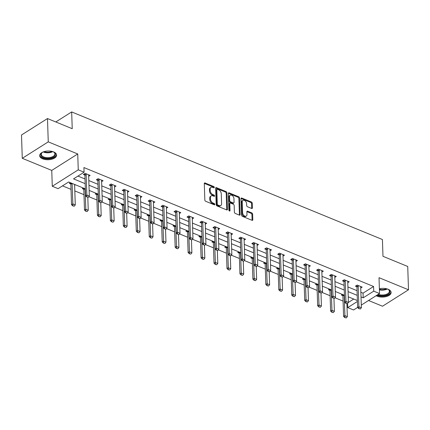 <?xml version="1.0" encoding="UTF-8"?>
<svg xmlns="http://www.w3.org/2000/svg" width="430" height="430" viewBox="0 0 430 430"><rect width="100%" height="100%" fill="white"/><g stroke="black" fill="none" stroke-linecap="round" stroke-linejoin="round"><path stroke-width="0.64" d="M214.328 187.399A0.747 0.484 57.7 0 0 213.737 186.523L205.078 182.97A1.07 0.688 57.7 0 0 204.535 182.981A1.07 0.688 57.7 0 0 204.293 183.551L204.836 200.031A1.07 0.688 57.7 0 0 205.685 201.278L214.344 204.836A0.747 0.484 57.7 0 0 214.301 203.557L213.183 203.094A3.418 2.204 57.7 0 1 210.474 199.095L210.431 197.719A3.418 2.204 57.7 0 1 211.211 195.903A3.418 2.204 57.7 0 1 212.941 195.86L214.059 196.322A0.747 0.484 57.7 0 0 214.022 195.037L212.898 194.58A3.418 2.204 57.7 0 1 210.195 190.581L210.146 189.205A3.418 2.204 57.7 0 1 210.926 187.389A3.418 2.204 57.7 0 1 212.656 187.346L213.78 187.808A0.747 0.484 57.7 0 0 214.328 187.399M213.613 187.738A0.747 0.484 57.7 0 0 213.033 186.969L204.374 183.416A1.07 0.688 57.7 0 0 204.298 183.39M214.183 204.771A0.747 0.484 57.7 0 0 213.597 203.997L212.479 203.541L213.183 203.094M213.898 196.252A0.747 0.484 57.7 0 0 213.318 195.483L212.194 195.026L212.898 194.58M376.148 295.69A8.487 4.364 178.1 0 0 377.158 296.189A8.487 4.364 178.1 0 0 386.274 296.576A8.487 4.364 178.1 0 0 391.117 292.443A8.487 4.364 178.1 0 0 388.113 289.256A8.487 4.364 178.1 0 0 379.389 288.772M53.616 151.908A8.487 4.364 178.1 0 0 44.5 151.521A8.487 4.364 178.1 0 0 39.657 155.655A8.487 4.364 178.1 0 0 42.661 158.842A8.487 4.364 178.1 0 0 51.772 159.229A8.487 4.364 178.1 0 0 56.615 155.09A8.487 4.364 178.1 0 0 53.616 151.908M251.631 208.453A1.07 0.688 57.7 0 0 252.173 208.437A1.07 0.688 57.7 0 0 252.415 207.873L252.259 203.245A1.07 0.688 57.7 0 0 251.416 201.998L241.8 198.047A1.07 0.688 57.7 0 0 241.257 198.063A1.07 0.688 57.7 0 0 241.015 198.628L241.558 215.107A1.07 0.688 57.7 0 0 242.407 216.36L252.023 220.305A1.07 0.688 57.7 0 0 252.566 220.294A1.07 0.688 57.7 0 0 252.808 219.725L252.625 214.14A1.07 0.688 57.7 0 0 251.776 212.893L247.664 211.2A1.07 0.688 57.7 0 0 247.121 211.216A1.07 0.688 57.7 0 0 246.879 211.78L246.97 214.554A2.854 1.844 57.7 0 1 246.315 216.07A2.854 1.844 57.7 0 1 243.982 215.532A2.854 1.844 57.7 0 1 242.606 212.759L242.246 201.912A2.854 1.844 57.7 0 1 242.902 200.396A2.854 1.844 57.7 0 1 245.234 200.928A2.854 1.844 57.7 0 1 246.61 203.702L246.669 205.513A1.07 0.688 57.7 0 0 247.513 206.76L251.631 208.453M360.867 292.26L363.044 293.152L373.579 286.488L373.735 291.153L379.545 293.539L361.291 305.09M47.483 118.551L48.257 141.868L22.274 158.31L21.5 134.993L47.483 118.551L72.229 128.71L71.67 111.924L382.421 239.521L382.979 256.307L407.726 266.471L408.5 289.788L379.018 277.683L379.545 293.539M22.274 158.31L51.756 170.414L77.733 153.972L48.257 141.868M77.733 153.972L78.26 169.828L84.076 172.215L73.541 178.88L85.167 183.653M373.579 286.488L83.92 167.549L84.076 172.215M226.911 192.839A1.07 0.688 57.7 0 0 226.067 191.587L216.446 187.636A1.07 0.688 57.7 0 0 215.908 187.652A1.07 0.688 57.7 0 0 215.661 188.222L216.209 204.696A1.07 0.688 57.7 0 0 217.053 205.948L226.674 209.899A1.07 0.688 57.7 0 0 227.212 209.883A1.07 0.688 57.7 0 0 227.459 209.319L226.911 192.839L226.207 193.285A1.07 0.688 57.7 0 0 225.363 192.033L215.747 188.082A1.07 0.688 57.7 0 0 215.672 188.055M229.12 192.844L238.741 196.795A1.07 0.688 57.7 0 1 239.585 198.042L240.133 214.522A1.07 0.688 57.7 0 1 239.892 215.091A1.07 0.688 57.7 0 1 239.349 215.102L235.231 213.414A1.07 0.688 57.7 0 1 234.388 212.162L234.167 205.481A1.07 0.688 57.7 0 0 233.318 204.228L230.587 203.105A1.07 0.688 57.7 0 0 230.05 203.121A1.07 0.688 57.7 0 0 229.803 203.691L230.034 210.646A0.747 0.484 57.7 0 1 228.894 210.179L228.335 193.425A1.07 0.688 57.7 0 1 228.583 192.855A1.07 0.688 57.7 0 1 229.12 192.844L228.421 193.285L238.037 197.236L238.741 196.795M368.553 300.495L382.517 306.23L408.5 289.788M71.67 111.924L55.803 121.964M77.948 176.09L85.016 178.993M88.811 180.552L97.97 184.309M101.77 185.873L110.924 189.63M114.724 191.189L123.878 194.951M127.678 196.51L136.831 200.267M140.631 201.831L149.791 205.588M153.591 207.147L162.744 210.91M166.544 212.468L175.698 216.225M179.498 217.79L188.652 221.547M192.452 223.105L201.605 226.868M205.406 228.427L214.565 232.184M218.365 233.748L227.518 237.505M231.319 239.064L240.472 242.826M244.272 244.385L253.426 248.142M257.226 249.706L266.385 253.463M270.18 255.022L279.339 258.785M283.139 260.344L292.292 264.101M296.093 265.659L305.246 269.422M309.046 270.981L318.2 274.743M322 276.302L331.159 280.059M334.954 281.618L344.113 285.38M347.913 286.939L357.067 290.696M88.671 176.327L90.123 175.413L85.14 173.365L83.382 174.478L84.86 175.08M101.63 181.648L103.076 180.729L98.094 178.686L96.341 179.794L97.814 180.401M114.584 186.969L116.03 186.05L111.047 184.002L109.295 185.115L110.768 185.722M127.538 192.285L128.989 191.371L124.007 189.324L122.249 190.436L123.727 191.038M140.492 197.606L141.943 196.687L136.96 194.645L135.203 195.752L136.681 196.359M153.446 202.922L154.897 202.009L149.914 199.961L148.156 201.073L149.635 201.681M166.405 208.244L167.85 207.33L162.868 205.282L161.116 206.395L162.588 206.997M179.358 213.565L180.804 212.646L175.822 210.603L174.069 211.71L175.542 212.318M192.312 218.881L193.763 217.967L188.781 215.919L187.023 217.032L188.501 217.639M205.266 224.202L206.717 223.283L201.734 221.24L199.977 222.353L201.455 222.955M218.225 229.523L219.671 228.604L214.688 226.556L212.936 227.669L214.409 228.276M231.179 234.839L232.625 233.925L227.642 231.877L225.89 232.99L227.362 233.597M244.132 240.16L245.584 239.241L240.601 237.199L238.844 238.306L240.316 238.913M257.086 245.482L258.537 244.562L253.555 242.515L251.797 243.627L253.275 244.235M270.04 250.798L271.491 249.884L266.509 247.836L264.751 248.948L266.229 249.556M282.999 256.119L284.445 255.2L279.462 253.157L277.71 254.264L279.183 254.872M295.953 261.44L297.399 260.521L292.416 258.473L290.664 259.586L292.137 260.193M308.907 266.756L310.358 265.842L305.375 263.794L303.618 264.907L305.096 265.509M321.86 272.077L323.312 271.158L318.329 269.115L316.571 270.223L318.05 270.83M334.814 277.398L336.265 276.479L331.283 274.431L329.525 275.544L331.003 276.151M347.773 282.714L349.219 281.8L344.237 279.753L342.484 280.865L343.957 281.467M360.727 288.036L362.173 287.116L357.19 285.074L355.438 286.181L356.911 286.788M62.5 185.868L71.02 189.367M74.82 190.925L83.974 194.682M88.806 196.666L96.927 200.004M101.759 201.987L109.886 205.325M114.713 207.308L122.84 210.641M127.672 212.624L135.794 215.962M140.626 217.946L148.748 221.283M153.58 223.267L161.701 226.599M166.534 228.583L174.661 231.921M179.487 233.904L187.614 237.236M192.447 239.225L200.568 242.558M205.4 244.541L213.522 247.879M218.354 249.862L226.476 253.195M231.308 255.178L239.435 258.516M244.261 260.499L252.388 263.837M257.221 265.821L265.342 269.153M270.174 271.137L278.296 274.474M283.128 276.458L291.255 279.796M296.082 281.779L304.209 285.112M309.036 287.095L317.163 290.433M321.995 292.416L330.116 295.754M334.948 297.737L343.07 301.07M348.424 302.403L353.723 299.054M70.375 182.707L69.343 183.363L70.816 183.97M74.632 185.217L75.357 184.755M83.329 188.028L82.297 188.684L83.769 189.286M96.282 193.35L95.25 194L96.728 194.607M109.242 198.665L108.204 199.321L109.682 199.928M122.195 203.987L121.158 204.642L122.636 205.244M135.149 209.308L134.117 209.958L135.59 210.566M148.103 214.624L147.071 215.279L148.543 215.887M161.056 219.945L160.025 220.601L161.503 221.203M174.016 225.266L172.978 225.917L174.456 226.524M186.969 230.582L185.937 231.238L187.41 231.845M199.923 235.903L198.891 236.559L200.364 237.161M212.877 241.225L211.845 241.875L213.318 242.482M225.831 246.54L224.799 247.196L226.277 247.804M238.79 251.862L237.752 252.517L239.23 253.119M251.743 257.183L250.712 257.833L252.184 258.441M264.697 262.499L263.665 263.155L265.138 263.762M277.651 267.82L276.619 268.476L278.097 269.078M290.605 273.141L289.573 273.792L291.051 274.399M303.564 278.457L302.526 279.113L304.005 279.72M316.518 283.779L315.486 284.429L316.958 285.036M329.471 289.094L328.439 289.75L329.912 290.358M342.425 294.416L341.393 295.071L342.871 295.679M357.62 307.412L353.562 309.982L347.752 307.595L357.421 301.473M347.612 303.392L347.752 307.595M85.339 188.856L68.628 181.992L58.093 188.657L52.283 186.271L78.26 169.828M51.756 170.414L52.283 186.271M361.023 296.92L363.2 297.818L373.735 291.153M88.967 185.217L98.126 188.974M101.921 190.533L111.08 194.296M114.88 195.854L124.033 199.611M127.834 201.175L136.987 204.933M140.787 206.491L149.941 210.254M153.741 211.813L162.9 215.57M166.7 217.134L175.854 220.891M179.654 222.45L188.808 226.212M192.608 227.771L201.761 231.528M205.561 233.092L214.715 236.849M218.515 238.408L227.674 242.171M231.474 243.729L240.628 247.486M244.428 249.045L253.582 252.808M257.382 254.367L266.536 258.129M270.336 259.688L279.495 263.445M283.289 265.004L292.448 268.766M296.248 270.325L305.402 274.082M309.202 275.646L318.356 279.403M322.156 280.962L331.31 284.724M335.11 286.283L344.269 290.04M348.063 291.604L357.223 295.362M357.394 300.559L348.241 296.802M344.441 295.243L335.282 291.481M331.482 289.922L322.328 286.165M318.528 284.606L309.374 280.844M305.574 279.285L296.421 275.522M292.62 273.964L283.467 270.207M279.667 268.648L270.508 264.885M266.707 263.327L257.554 259.57M253.754 258.005L244.6 254.248M240.8 252.689L231.646 248.927M227.846 247.368L218.687 243.611M214.892 242.047L205.733 238.29M201.933 236.731L192.78 232.969M188.98 231.41L179.826 227.653M176.026 226.089L166.872 222.331M163.072 220.773L153.913 217.01M150.113 215.451L140.959 211.694M137.159 210.13L128.006 206.373M124.206 204.814L115.052 201.052M111.252 199.493L102.098 195.736M98.298 194.172L89.139 190.415M363.044 293.152L363.2 297.818M210.926 187.389L210.227 187.835A3.418 2.204 57.7 0 0 209.448 189.651L210.146 189.205M212.194 195.026A3.418 2.204 57.7 0 1 209.491 191.022L209.448 189.651M211.211 195.903L210.506 196.349A3.418 2.204 57.7 0 0 209.727 198.166L210.431 197.719M212.479 203.541A3.418 2.204 57.7 0 1 209.775 199.536L209.727 198.166M226.75 209.926A1.07 0.688 57.7 0 0 226.755 209.759L226.207 193.285M217.386 189.286A0.747 0.484 57.7 0 0 216.838 189.695L217.317 204.159A0.747 0.484 57.7 0 0 217.908 205.035L219.09 205.518A3.418 2.204 57.7 0 0 220.821 205.481A3.418 2.204 57.7 0 0 221.6 203.664L221.273 193.774A3.418 2.204 57.7 0 0 218.569 189.775L217.386 189.286M217.01 189.297L216.306 189.743A0.747 0.484 57.7 0 0 216.134 190.141L216.838 189.695M220.821 205.481L220.117 205.922A3.418 2.204 57.7 0 1 218.386 205.965L217.204 205.481A0.747 0.484 57.7 0 1 216.612 204.605L216.134 190.141M239.424 215.129A1.07 0.688 57.7 0 0 239.429 214.968L238.886 198.488A1.07 0.688 57.7 0 0 238.037 197.236M230.05 203.121L229.346 203.567A1.07 0.688 57.7 0 0 229.104 204.132L229.33 210.963M233.936 198.542A2.854 1.844 57.7 0 0 232.56 195.774A2.854 1.844 57.7 0 0 230.227 195.236A2.854 1.844 57.7 0 0 229.572 196.752L229.701 200.573A1.07 0.688 57.7 0 0 230.544 201.826L233.275 202.949A1.07 0.688 57.7 0 0 233.818 202.933A1.07 0.688 57.7 0 0 234.06 202.369L233.936 198.542M230.227 195.236L229.523 195.677A2.854 1.844 57.7 0 0 228.873 197.198L229.572 196.752M233.818 202.933L233.114 203.379A1.07 0.688 57.7 0 1 232.576 203.39L229.846 202.272A1.07 0.688 57.7 0 1 228.996 201.02L228.873 197.198M242.902 200.396L242.197 200.837A2.854 1.844 57.7 0 0 241.547 202.358L242.246 201.912M246.315 216.07L245.611 216.516A2.854 1.844 57.7 0 1 243.278 215.978A2.854 1.844 57.7 0 1 241.907 213.205L241.547 202.358M252.098 220.332A1.07 0.688 57.7 0 0 252.104 220.171L251.921 214.586A1.07 0.688 57.7 0 0 251.077 213.334L246.96 211.646A1.07 0.688 57.7 0 0 246.884 211.619M251.706 208.48A1.07 0.688 57.7 0 0 251.711 208.314L251.561 203.691A1.07 0.688 57.7 0 0 250.712 202.444L241.096 198.493A1.07 0.688 57.7 0 0 241.02 198.466M70.472 182.75L70.799 183.906A1.086 0.704 -122.3 0 1 70.848 184.207L71.531 204.723L72.794 203.922L75.282 204.949L74.605 184.448M72.718 205.857L74.175 206.239L72.718 205.857L71.531 204.723M70.848 184.207L72.095 183.416L72.928 205.723M75.282 204.949L74.175 206.239M86.973 196.838L88.22 197.349L86.973 196.838L86.838 195.037L85.575 195.838L84.893 175.316A1.086 0.704 57.7 0 0 84.844 175.021L84.49 173.774M88.795 174.865L88.677 175.273A1.086 0.704 57.7 0 0 88.65 175.542L89.327 196.058L86.838 195.037L86.156 174.516A1.086 0.704 57.7 0 0 86.107 174.22L85.962 173.704M88.22 197.349L89.327 196.058M85.575 195.838L86.763 196.972M52.879 151.639A7.342 3.773 -1.9 0 1 53.911 152.172A7.342 3.773 -1.9 0 1 55.336 155.123A7.342 3.773 -1.9 0 1 46.811 158.374A7.342 3.773 -1.9 0 1 40.888 154.133A7.342 3.773 -1.9 0 1 42.161 152.564A7.342 3.773 -1.9 0 1 43.151 151.962M42.387 152.403A6.799 3.494 178.1 0 0 41.409 153.703A6.799 3.494 178.1 0 0 41.301 154.386A6.799 3.494 178.1 0 0 47.547 157.659A6.799 3.494 178.1 0 0 54.787 154.617A6.799 3.494 178.1 0 0 54.889 153.935A6.799 3.494 178.1 0 0 53.68 152.032M39.7 155.117A8.433 4.332 178.1 0 0 47.639 158.966A8.433 4.332 178.1 0 0 56.405 155.192A8.433 4.332 178.1 0 0 56.534 154.558M387.382 288.992A7.342 3.773 -1.9 0 1 388.414 289.519A7.342 3.773 -1.9 0 1 387.693 294.577A7.342 3.773 -1.9 0 1 377.873 294.975A7.342 3.773 -1.9 0 1 377.519 294.819M376.814 295.265A8.433 4.332 178.1 0 0 377.169 295.421A8.433 4.332 178.1 0 0 386.038 295.856A8.433 4.332 178.1 0 0 391.037 291.906M378.303 294.324A6.799 3.494 178.1 0 0 385.565 294.582A6.799 3.494 178.1 0 0 389.392 291.287A6.799 3.494 178.1 0 0 388.177 289.379M83.425 188.071L83.753 189.227A1.086 0.704 -122.3 0 1 83.802 189.523L84.484 210.044L85.747 209.243L88.241 210.265L87.811 197.402M85.672 211.178L87.129 211.555L85.672 211.178L84.484 210.044M83.802 189.523L85.049 188.732L85.882 211.044M88.241 210.265L87.129 211.555M96.384 193.387L96.707 194.543A1.086 0.704 -122.3 0 1 96.761 194.844L97.438 215.36L98.701 214.565L101.195 215.586L100.765 202.724M98.626 216.5L100.082 216.876L98.626 216.5L97.438 215.36M96.761 194.844L98.002 194.054L98.841 216.365M101.195 215.586L100.082 216.876M99.927 202.159L101.174 202.67L99.927 202.159L99.792 200.358L98.529 201.154L97.846 180.638A1.086 0.704 57.7 0 0 97.798 180.337L97.449 179.095M101.749 180.186L101.63 180.595A1.086 0.704 57.7 0 0 101.604 180.858L102.281 201.38L99.792 200.358L99.11 179.837A1.086 0.704 57.7 0 0 99.061 179.536L98.916 179.02M101.174 202.67L102.281 201.38M98.529 201.154L99.717 202.288M112.88 207.475L114.127 207.991L112.88 207.475L112.746 205.674L111.483 206.475L110.8 185.953A1.086 0.704 57.7 0 0 110.752 185.658L110.403 184.416M114.703 185.502L114.584 185.91A1.086 0.704 57.7 0 0 114.557 186.179L115.24 206.696L112.746 205.674L112.063 185.158A1.086 0.704 57.7 0 0 112.015 184.857L111.87 184.341M114.127 207.991L115.24 206.696M111.483 206.475L112.671 207.609M109.338 198.708L109.666 199.864A1.086 0.704 -122.3 0 1 109.715 200.165L110.392 220.681L111.66 219.88L114.149 220.907L113.724 208.039M111.585 221.815L113.042 222.197L111.585 221.815L110.392 220.681M109.715 200.165L110.962 199.375L111.795 221.681M114.149 220.907L113.042 222.197M122.292 204.03L122.62 205.185A1.086 0.704 -122.3 0 1 122.668 205.481L123.351 226.003L124.614 225.202L127.103 226.223L126.678 213.361M124.539 227.137L125.995 227.513L124.539 227.137L123.351 226.003M123.931 204.701L124.748 227.002M127.103 226.223L125.995 227.513M135.246 209.345L135.574 210.501A1.086 0.704 -122.3 0 1 135.622 210.802L136.305 231.319L137.568 230.523L140.056 231.544L139.632 218.682M137.493 232.458L138.949 232.834L137.493 232.458L136.305 231.319M136.885 210.023L137.702 232.324M140.056 231.544L138.949 232.834M125.84 212.796L127.081 213.307L125.84 212.796L125.7 210.996L124.437 211.797L123.759 191.275A1.086 0.704 57.7 0 0 123.711 190.979L123.356 189.732M127.656 190.823L127.543 191.232A1.086 0.704 57.7 0 0 127.511 191.5L128.194 212.017L125.7 210.996L125.022 190.474A1.086 0.704 57.7 0 0 124.974 190.178L124.824 189.662M127.081 213.307L128.194 212.017M124.437 211.797L125.624 212.931M138.793 218.118L140.04 218.628L138.793 218.118L138.659 216.311L137.39 217.112L136.713 196.596A1.086 0.704 57.7 0 0 136.665 196.295L136.31 195.053M140.61 196.144L140.497 196.553A1.086 0.704 57.7 0 0 140.465 196.816L141.148 217.338L138.659 216.311L137.976 195.795A1.086 0.704 57.7 0 0 137.928 195.494L137.783 194.978M140.04 218.628L141.148 217.338M137.39 217.112L138.584 218.246M151.747 223.433L152.994 223.944L151.747 223.433L151.613 221.633L150.35 222.434L149.667 201.912A1.086 0.704 57.7 0 0 149.619 201.616L149.264 200.375M153.569 201.46L153.451 201.869A1.086 0.704 57.7 0 0 153.424 202.138L154.101 222.654L151.613 221.633L150.93 201.116A1.086 0.704 57.7 0 0 150.882 200.815L150.737 200.299M152.994 223.944L154.101 222.654M150.35 222.434L151.537 223.568M164.701 228.755L165.948 229.265L164.701 228.755L164.566 226.954L163.303 227.755L162.621 207.233A1.086 0.704 57.7 0 0 162.572 206.932L162.223 205.69M166.523 206.782L166.405 207.19A1.086 0.704 57.7 0 0 166.378 207.459L167.055 227.975L164.566 226.954L163.884 206.432A1.086 0.704 57.7 0 0 163.835 206.137L163.69 205.621M165.948 229.265L167.055 227.975M163.303 227.755L164.491 228.889M177.66 234.076L178.901 234.587L177.66 234.076L177.52 232.27L176.257 233.071L175.574 212.554A1.086 0.704 57.7 0 0 175.526 212.253L175.177 211.012M179.477 212.103L179.364 212.511A1.086 0.704 57.7 0 0 179.331 212.775L180.014 233.297L177.52 232.27L176.843 211.753A1.086 0.704 57.7 0 0 176.794 211.452L176.644 210.936M178.901 234.587L180.014 233.297M176.257 233.071L177.445 234.205M190.614 239.392L191.855 239.902L190.614 239.392L190.474 237.591L189.211 238.392L188.533 217.87A1.086 0.704 57.7 0 0 188.485 217.575L188.13 216.333M192.43 217.419L192.317 217.827A1.086 0.704 57.7 0 0 192.285 218.096L192.968 238.612L190.474 237.591L189.797 217.075A1.086 0.704 57.7 0 0 189.748 216.774L189.603 216.258M191.855 239.902L192.968 238.612M189.211 238.392L190.404 239.526M203.567 244.713L204.814 245.224L203.567 244.713L203.433 242.912L202.165 243.713L201.487 223.191A1.086 0.704 57.7 0 0 201.439 222.891L201.084 221.649M205.384 222.74L205.271 223.149A1.086 0.704 57.7 0 0 205.239 223.412L205.922 243.934L203.433 242.912L202.75 222.391A1.086 0.704 57.7 0 0 202.702 222.095L202.557 221.579M204.814 245.224L205.922 243.934M202.165 243.713L203.358 244.847M216.521 250.034L217.768 250.545L216.521 250.034L216.387 248.228L215.124 249.029L214.441 228.513A1.086 0.704 57.7 0 0 214.393 228.212L214.038 226.97M218.343 228.061L218.225 228.47A1.086 0.704 57.7 0 0 218.198 228.733L218.875 249.255L216.387 248.228L215.704 227.712A1.086 0.704 57.7 0 0 215.656 227.411L215.511 226.895M217.768 250.545L218.875 249.255M215.124 249.029L216.311 250.163M229.475 255.35L230.722 255.861L229.475 255.35L229.34 253.549L228.077 254.35L227.395 233.829A1.086 0.704 57.7 0 0 227.346 233.533L226.997 232.291M231.297 233.377L231.179 233.786A1.086 0.704 57.7 0 0 231.152 234.054L231.834 254.571L229.34 253.549L228.658 233.028A1.086 0.704 57.7 0 0 228.609 232.732L228.464 232.216M230.722 255.861L231.834 254.571M228.077 254.35L229.265 255.484M242.434 260.671L243.676 261.182L242.434 260.671L242.294 258.871L241.031 259.672L240.349 239.15A1.086 0.704 57.7 0 0 240.3 238.849L239.951 237.607M244.251 238.698L244.138 239.107A1.086 0.704 57.7 0 0 244.106 239.37L244.788 259.892L242.294 258.871L241.617 238.349A1.086 0.704 57.7 0 0 241.569 238.053L241.418 237.537M243.676 261.182L244.788 259.892M241.031 259.672L242.219 260.806M255.388 265.993L256.635 266.503L255.388 265.993L255.248 264.187L253.985 264.988L253.308 244.471A1.086 0.704 57.7 0 0 253.259 244.17L252.904 242.928M257.204 244.014L257.092 244.423A1.086 0.704 57.7 0 0 257.059 244.691L257.742 265.213L255.248 264.187L254.571 243.67A1.086 0.704 57.7 0 0 254.522 243.369L254.377 242.853M256.635 266.503L257.742 265.213M253.985 264.988L255.178 266.122M268.341 271.308L269.589 271.819L268.341 271.308L268.207 269.508L266.939 270.309L266.261 249.787A1.086 0.704 57.7 0 0 266.213 249.491L265.858 248.244M270.164 249.335L270.045 249.744A1.086 0.704 57.7 0 0 270.013 250.013L270.696 270.529L268.207 269.508L267.524 248.986A1.086 0.704 57.7 0 0 267.476 248.69L267.331 248.174M269.589 271.819L270.696 270.529M266.939 270.309L268.132 271.443M281.295 276.63L282.542 277.14L281.295 276.63L281.161 274.829L279.898 275.625L279.215 255.108A1.086 0.704 57.7 0 0 279.167 254.807L278.817 253.566M283.117 254.657L282.999 255.065A1.086 0.704 57.7 0 0 282.972 255.329L283.649 275.85L281.161 274.829L280.478 254.307A1.086 0.704 57.7 0 0 280.43 254.012L280.285 253.49M282.542 277.14L283.649 275.85M279.898 275.625L281.086 276.764M294.249 281.946L295.496 282.462L294.249 281.946L294.115 280.145L292.851 280.946L292.169 260.429A1.086 0.704 57.7 0 0 292.12 260.128L291.771 258.887M296.071 259.973L295.953 260.381A1.086 0.704 57.7 0 0 295.926 260.65L296.609 281.172L294.115 280.145L293.432 259.629A1.086 0.704 57.7 0 0 293.384 259.328L293.238 258.812M295.496 282.462L296.609 281.172M292.851 280.946L294.039 282.08M307.208 287.267L308.45 287.777L307.208 287.267L307.068 285.466L305.805 286.267L305.123 265.745A1.086 0.704 57.7 0 0 305.074 265.45L304.725 264.203M309.025 265.294L308.912 265.702A1.086 0.704 57.7 0 0 308.88 265.971L309.562 286.488L307.068 285.466L306.391 264.945A1.086 0.704 57.7 0 0 306.343 264.649L306.192 264.133M308.45 287.777L309.562 286.488M305.805 286.267L306.993 287.401M320.162 292.588L321.409 293.099L320.162 292.588L320.022 290.787L318.759 291.583L318.082 271.067A1.086 0.704 57.7 0 0 318.033 270.766L317.679 269.524M321.979 270.615L321.866 271.024A1.086 0.704 57.7 0 0 321.833 271.287L322.516 291.809L320.022 290.787L319.345 270.266A1.086 0.704 57.7 0 0 319.296 269.965L319.151 269.449M321.409 293.099L322.516 291.809M318.759 291.583L319.952 292.723M333.116 297.904L334.363 298.42L333.116 297.904L332.981 296.103L331.718 296.904L331.035 276.382A1.086 0.704 57.7 0 0 330.987 276.087L330.632 274.845M334.938 275.931L334.819 276.339A1.086 0.704 57.7 0 0 334.793 276.608L335.47 297.13L332.981 296.103L332.299 275.587A1.086 0.704 57.7 0 0 332.25 275.286L332.105 274.77M334.363 298.42L335.47 297.13M331.718 296.904L332.906 298.038M148.2 214.667L148.527 215.822A1.086 0.704 -122.3 0 1 148.576 216.118L149.258 236.64L150.522 235.839L153.016 236.865L152.585 223.998M150.446 237.774L151.903 238.155L150.446 237.774L149.258 236.64M149.844 215.339L150.661 237.639M153.016 236.865L151.903 238.155M161.159 219.983L161.486 221.144A1.086 0.704 -122.3 0 1 161.535 221.439L162.212 241.961L163.475 241.16L165.969 242.181L165.539 229.319M163.405 243.095L164.857 243.471L163.405 243.095L162.212 241.961M162.798 220.66L163.615 242.961M165.969 242.181L164.857 243.471M174.112 225.304L174.44 226.459A1.086 0.704 -122.3 0 1 174.489 226.76L175.166 247.277L176.434 246.481L178.923 247.503L178.498 234.64M176.359 248.411L177.816 248.793L176.359 248.411L175.166 247.277M175.752 225.976L176.569 248.282M178.923 247.503L177.816 248.793M187.066 230.625L187.394 231.781A1.086 0.704 -122.3 0 1 187.442 232.076L188.125 252.598L189.388 251.797L191.877 252.819L191.452 239.956M189.313 253.732L190.769 254.114L189.313 253.732L188.125 252.598M188.705 231.297L189.523 253.598M191.877 252.819L190.769 254.114M200.02 235.941L200.348 237.102A1.086 0.704 -122.3 0 1 200.396 237.398L201.079 257.919L202.342 257.118L204.83 258.14L204.406 245.277M202.267 259.053L203.723 259.43L202.267 259.053L201.079 257.919M201.659 236.618L202.476 258.919M204.83 258.14L203.723 259.43M212.974 241.262L213.301 242.418A1.086 0.704 -122.3 0 1 213.35 242.719L214.032 263.235L215.296 262.434L217.79 263.461L217.36 250.599M215.22 264.369L216.677 264.751L215.22 264.369L214.032 263.235M214.618 241.934L215.435 264.24M217.79 263.461L216.677 264.751M225.933 246.583L226.261 247.739A1.086 0.704 -122.3 0 1 226.309 248.035L226.986 268.556L228.249 267.756L230.743 268.777L230.319 255.915M228.179 269.691L229.636 270.067L228.179 269.691L226.986 268.556M227.572 247.255L228.389 269.556M230.743 268.777L229.636 270.067M238.886 251.899L239.214 253.055A1.086 0.704 -122.3 0 1 239.263 253.356L239.94 273.878L241.208 273.077L243.697 274.098L243.273 261.236M241.133 275.012L242.59 275.388L241.133 275.012L239.94 273.878M240.526 252.577L241.343 274.877M243.697 274.098L242.59 275.388M251.84 257.221L252.168 258.376A1.086 0.704 -122.3 0 1 252.216 258.677L252.899 279.194L254.162 278.393L256.651 279.419L256.226 266.557M254.087 280.328L255.544 280.709L254.087 280.328L252.899 279.194M253.48 257.892L254.297 280.199M256.651 279.419L255.544 280.709M264.794 262.542L265.122 263.697A1.086 0.704 -122.3 0 1 265.17 263.993L265.853 284.515L267.116 283.714L269.61 284.735L269.18 271.873M267.041 285.649L268.497 286.025L267.041 285.649L265.853 284.515M266.439 263.214L267.25 285.515M269.61 284.735L268.497 286.025M277.753 267.858L278.076 269.013A1.086 0.704 -122.3 0 1 278.124 269.314L278.807 289.836L280.07 289.035L282.564 290.056L282.134 277.194M279.994 290.97L281.451 291.346L279.994 290.97L278.807 289.836M279.392 268.535L280.209 290.836M282.564 290.056L281.451 291.346M290.707 273.179L291.035 274.335A1.086 0.704 -122.3 0 1 291.083 274.636L291.76 295.152L293.023 294.351L295.517 295.378L295.093 282.51M292.954 296.286L294.41 296.668L292.954 296.286L291.76 295.152M292.346 273.851L293.163 296.157M295.517 295.378L294.41 296.668M303.661 278.5L303.988 279.656A1.086 0.704 -122.3 0 1 304.037 279.952L304.719 300.473L305.983 299.672L308.471 300.694L308.047 287.831M305.907 301.607L307.364 301.984L305.907 301.607L304.719 300.473M305.3 279.172L306.117 301.473M308.471 300.694L307.364 301.984M316.614 283.816L316.942 284.972A1.086 0.704 -122.3 0 1 316.991 285.273L317.673 305.794L318.936 304.994L321.425 306.015L321 293.152M318.861 306.929L320.318 307.305L318.861 306.929L317.673 305.794M318.254 284.493L319.071 306.794M321.425 306.015L320.318 307.305M329.568 289.137L329.896 290.293A1.086 0.704 -122.3 0 1 329.944 290.594L330.627 311.11L331.89 310.31L334.384 311.336L333.954 298.468M331.815 312.244L333.271 312.626L331.815 312.244L330.627 311.11M331.213 289.809L332.024 312.115M334.384 311.336L333.271 312.626M346.069 303.225L347.316 303.736L346.069 303.225L345.935 301.425L344.672 302.225L343.989 281.704A1.086 0.704 57.7 0 0 343.941 281.408L343.591 280.161M347.892 281.252L347.773 281.661A1.086 0.704 57.7 0 0 347.746 281.929L348.424 302.446L345.935 301.425L345.252 280.903A1.086 0.704 57.7 0 0 345.204 280.607L345.059 280.091M347.316 303.736L348.424 302.446M344.672 302.225L345.86 303.36M342.527 294.459L342.855 295.614A1.086 0.704 -122.3 0 1 342.904 295.91L343.581 316.432L344.844 315.631L347.338 316.652L346.908 303.79M344.769 317.566L346.225 317.942L344.769 317.566L343.581 316.432M344.167 295.13L344.984 317.431M347.338 316.652L346.225 317.942M359.023 308.546L360.27 309.057L359.023 308.546L358.889 306.746L357.626 307.541L356.943 287.025A1.086 0.704 57.7 0 0 356.895 286.724L356.545 285.482M360.845 286.573L360.727 286.982A1.086 0.704 57.7 0 0 360.7 287.245L361.383 307.767L358.889 306.746L358.206 286.224A1.086 0.704 57.7 0 0 358.158 285.923L358.013 285.407M360.27 309.057L361.383 307.767M357.626 307.541L358.813 308.681M213.033 186.969L213.737 186.523M213.597 203.997L214.301 203.557M213.318 195.483L214.022 195.037M209.491 191.022L210.195 190.581M209.775 199.536L210.474 199.095M204.374 183.416L205.078 182.97M226.755 209.759L227.459 209.319M215.747 188.082L216.446 187.636M225.363 192.033L226.067 191.587M216.612 204.605L217.317 204.159M217.204 205.481L217.908 205.035M218.386 205.965L219.09 205.518M238.886 198.488L239.585 198.042M239.429 214.968L240.133 214.522M229.104 204.132L229.803 203.691M229.432 211.028L230.034 210.646M228.996 201.02L229.701 200.573M229.846 202.272L230.544 201.826M232.576 203.39L233.275 202.949M241.907 213.205L242.606 212.759M246.96 211.646L247.664 211.2M251.077 213.334L251.776 212.893M251.921 214.586L252.625 214.14M252.104 220.171L252.808 219.725M241.096 198.493L241.8 198.047M250.712 202.444L251.416 201.998M251.561 203.691L252.259 203.245M251.711 208.314L252.415 207.873M70.799 183.906L71.778 183.287M86.107 174.22L84.844 175.021M86.156 174.516L84.893 175.316M52.809 151.618A6.799 3.494 -1.9 0 1 43.22 151.935M44.021 151.656A6.579 3.381 178.1 0 0 51.998 151.392M387.312 288.965A6.799 3.494 -1.9 0 1 379.421 289.858M379.405 289.266A6.579 3.381 178.1 0 0 386.5 288.745M83.753 189.227L84.731 188.603M96.707 194.543L97.691 193.925M99.061 179.536L97.798 180.337M99.11 179.837L97.846 180.638M112.015 184.857L110.752 185.658M112.063 185.158L110.8 185.953M109.666 199.864L110.644 199.246M122.668 205.481L123.915 204.691M122.62 205.185L123.598 204.562M135.622 210.802L136.869 210.012M135.574 210.501L136.552 209.883M124.974 190.178L123.711 190.979M125.022 190.474L123.759 191.275M137.928 195.494L136.665 196.295M137.976 195.795L136.713 196.596M150.882 200.815L149.619 201.616M150.93 201.116L149.667 201.912M163.835 206.137L162.572 206.932M163.884 206.432L162.621 207.233M176.794 211.452L175.526 212.253M176.843 211.753L175.574 212.554M189.748 216.774L188.485 217.575M189.797 217.075L188.533 217.87M202.702 222.095L201.439 222.891M202.75 222.391L201.487 223.191M215.656 227.411L214.393 228.212M215.704 227.712L214.441 228.513M228.609 232.732L227.346 233.533M228.658 233.028L227.395 233.829M241.569 238.053L240.3 238.849M241.617 238.349L240.349 239.15M254.522 243.369L253.259 244.17M254.571 243.67L253.308 244.471M267.476 248.69L266.213 249.491M267.524 248.986L266.261 249.787M280.43 254.012L279.167 254.807M280.478 254.307L279.215 255.108M293.384 259.328L292.12 260.128M293.432 259.629L292.169 260.429M306.343 264.649L305.074 265.45M306.391 264.945L305.123 265.745M319.296 269.965L318.033 270.766M319.345 270.266L318.082 271.067M332.25 275.286L330.987 276.087M332.299 275.587L331.035 276.382M148.576 216.118L149.823 215.333M148.527 215.822L149.506 215.204M161.535 221.439L162.776 220.649M161.486 221.144L162.465 220.52M174.489 226.76L175.736 225.97M174.44 226.459L175.418 225.841M187.442 232.076L188.689 231.292M187.394 231.781L188.372 231.163M200.396 237.398L201.643 236.607M200.348 237.102L201.326 236.478M213.35 242.719L214.597 241.929M213.301 242.418L214.285 241.8M226.309 248.035L227.551 247.25M226.261 247.739L227.239 247.121M239.263 253.356L240.51 252.566M239.214 253.055L240.193 252.437M252.216 258.677L253.463 257.887M252.168 258.376L253.146 257.758M265.17 263.993L266.417 263.208M265.122 263.697L266.1 263.079M278.124 269.314L279.371 268.524M278.076 269.013L279.059 268.395M291.083 274.636L292.33 273.846M291.035 274.335L292.013 273.716M304.037 279.952L305.284 279.167M303.988 279.656L304.967 279.032M316.991 285.273L318.238 284.483M316.942 284.972L317.921 284.354M329.944 290.594L331.191 289.804M329.896 290.293L330.874 289.675M345.204 280.607L343.941 281.408M345.252 280.903L343.989 281.704M342.904 295.91L344.145 295.125M342.855 295.614L343.833 294.991M358.158 285.923L356.895 286.724M358.206 286.224L356.943 287.025"/></g></svg>
